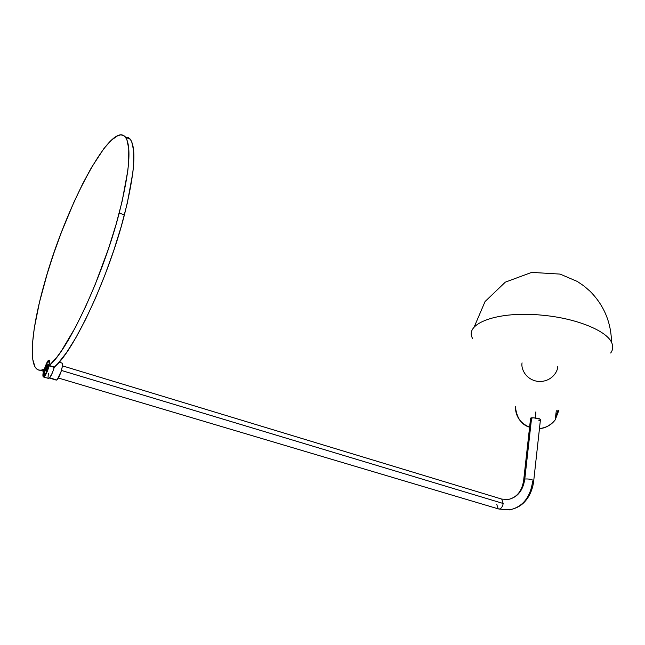 <?xml version="1.0" encoding="UTF-8"?>
<svg xmlns="http://www.w3.org/2000/svg" width="645" height="645" viewBox="0 0 645 645"><rect width="100%" height="100%" fill="white"/><g stroke="black" fill="none" stroke-linecap="round" stroke-linejoin="round"><path stroke-width="0.97" d="M503.181 503.487C502.616 506.607 501.342 508.462 499.359 509.042L510.042 509.784L499.359 509.042C501.342 508.462 502.616 506.607 503.181 503.487L61.436 370.456L503.181 503.487L501.746 499.093L501.036 498.875L501.77 499.109L503.181 503.487M533.681 481.122L533.746 480.67C531.794 479.34 528.811 478.784 524.796 479.017C523.079 490.426 517.653 497.231 508.518 499.44C517.653 497.231 523.079 490.426 524.796 479.017C528.771 478.784 531.754 479.332 533.738 480.654L533.681 481.122M49.625 377.841L56.776 379.961C59.348 378.647 63.879 364.32 62.122 363.087L61.67 362.95L62.355 363.546L62.291 366.683L61.13 371.48L57.316 379.478L56.776 379.961L49.625 377.841M531.617 417.783L524.796 479.017L523.7 479.848L524.796 479.017L531.617 417.783M58.356 378.002L498.206 508.849L499.359 509.042L498.182 508.832L496.771 504.43M532.625 481.509C530.303 497.335 522.773 506.76 510.042 509.784M49.439 378.034L56.325 380.123M44.295 369.319C47.166 360.886 48.923 358.427 49.56 361.942L48.311 367.69L46.021 373.237L44.029 375.535L43.546 374.947L43.666 372.101L45.255 366.304L48.109 360.619L49.294 360.112L49.576 361.24L48.762 366.167C47.553 370.327 46.23 373.286 44.803 375.043C43.239 376.253 43.062 374.342 44.295 369.319L44.779 369.359L44.295 369.319M41.304 370.166L43.409 371.464M43.691 377.003L48.262 378.357C49.947 378.47 51.939 374.818 54.253 367.384L49.197 365.86C46.867 373.302 44.876 376.97 43.223 376.865C42.635 375.93 42.844 373.511 43.868 369.609L43.965 369.271C40.667 370.827 38.047 370.528 36.12 368.384C28.525 360.103 32.718 324.556 44.36 283.518C64.976 207.867 111.545 118.922 125.501 137.248C131.677 146.302 129.581 171.554 119.22 212.995L124.388 214.954C134.644 173.578 136.603 148.334 130.274 139.231L125.404 136.853M48.359 373.229L48.012 377.801L48.601 378.51L49.649 377.809L52.422 372.77L54.349 367.045L49.286 365.522L54.349 367.045C73.482 351.92 108.634 277.084 124.388 214.954L119.22 212.995C103.305 275.23 68.217 350.283 49.286 365.522L54.349 367.045L58.131 363.296L66.556 352.565L75.86 337.738L85.664 319.307L95.557 297.982L105.062 274.697L113.754 250.502L121.22 226.524L127.259 203.312L132.838 172.707L133.644 164.314L133.668 150.72L131.693 141.674L130.008 138.909L127.903 137.304M43.965 369.271L42.893 375.463L43.562 377.019L44.594 376.309L47.359 371.254L49.286 365.522L57.082 356.887L61.396 350.961L75.497 327.249L85.374 307.205L95.121 284.719L108.521 248.607L116.027 224.581L122.123 201.329L127.807 170.699L128.653 162.298L128.766 148.713L126.88 139.683L125.243 136.925L123.171 135.345L120.72 134.91L117.906 135.595L111.359 140.175L103.837 148.673L91.372 167.7L82.697 183.777L74.046 201.909L61.638 231.716L54.083 252.485L47.359 273.286L39.45 302.352L34.314 328.031L32.589 342.648L32.798 359.531L34.927 366.683L36.596 368.859L38.66 370.045L41.119 370.19L43.965 369.271M49.334 361.426L49.278 363.974L48.939 361.047L47.214 363.038L49.189 361.168M46.311 372.657L44.586 374.616L44.142 372.592L45.239 367.811L47.214 363.038C44.787 368.255 43.828 372.076 44.352 374.503L46.311 372.657M47.295 364.691L45.287 370.956L46.432 368.875L46.23 370.98L48.149 365.739L48.246 364.691L47.101 366.779L47.295 364.691L47.101 366.779L48.246 364.691L48.149 365.739L46.23 370.98L46.432 368.875L46.892 369.013L46.432 368.875L45.287 370.956L46.529 367.827L46.988 367.964L46.529 367.827L46.722 365.731L47.19 365.868L46.722 365.731L47.295 364.691M47.512 366.9L47.101 366.779L47.512 366.9M539.543 420.363L538.898 420.613M542.961 315.276C576.203 318.348 606.284 330.587 611.524 342.326C613.387 346.155 613.105 349.711 610.686 353C613.105 349.711 613.387 346.155 611.524 342.326C606.284 330.587 576.203 318.348 542.961 315.276C498.069 310.519 463.61 323.54 472.64 338.561C463.61 323.54 498.069 310.519 542.961 315.276L542.961 315.276M522.063 362.861C520.862 367.795 524.917 379.518 538.003 381.437C551.217 382.372 557.844 371.73 557.74 366.626M529.593 427.216C521.474 424.829 516.734 417.992 515.387 406.713C515.476 416.347 520.209 423.176 529.593 427.216C525.086 425.547 521.515 422.781 518.87 418.936M540.397 419.234L533.584 417.815L530.488 418.355L531.964 417.767L535.503 418L535.866 411.865L535.503 418L539.043 418.565L540.462 419.492L533.738 480.654C533.02 487.265 530.956 493.119 527.529 498.23C524.345 502.673 520.015 507.647 509.574 509.856M539.381 428.578C546.033 427.901 551.306 424.999 555.208 419.879C550.096 425.603 544.823 428.482 539.389 428.538C546.033 427.861 551.306 424.974 555.208 419.879L558.941 410.107M557.933 410.357L555.555 417.791M523.708 479.864C522.176 490.926 517 497.464 508.187 499.496L501.746 499.093L62.404 365.844M59.138 362.176L62.122 363.087M509.348 509.889L498.907 509.058M530.609 418.089L523.764 479.396M130.274 139.231L125.501 137.248M611.524 342.326C611.138 322.347 603.978 305.319 590.054 291.25L583.959 285.977L577.323 281.462L560.118 274.101L531.706 272.383L505.325 282.147L485.072 301.513L474.035 327.329M555.208 419.879L556.288 410.72"/></g></svg>
